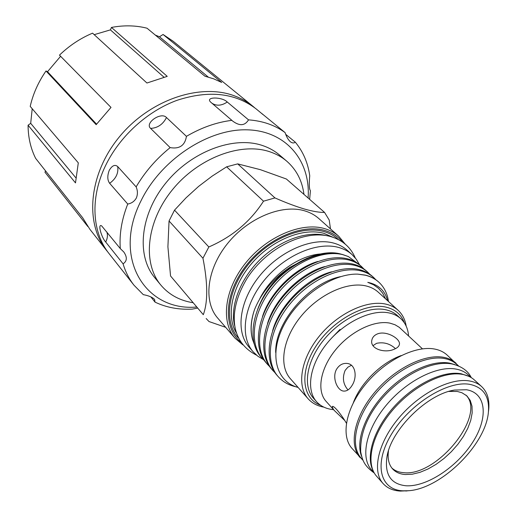 <?xml version="1.0" encoding="UTF-8"?>
<svg xmlns="http://www.w3.org/2000/svg" width="517" height="517" viewBox="0 0 517 517"><rect width="100%" height="100%" fill="white"/><g stroke="black" fill="none" stroke-linecap="round" stroke-linejoin="round"><path stroke-width="0.78" d="M254.59 107.685L253.013 106.36C247.54 101.894 241.303 98.372 234.304 95.807C199.93 82.836 149.303 99.975 119.052 137.257C88.607 174.41 84.698 223.422 106.58 250.461L107.879 252.057M163.921 77.149L110.399 29.876L111.465 27.433C123.938 25.1 135.79 25.359 147.022 28.209L204.932 76.206L213.631 78.817L221.703 82.429L163.068 34.484L173.189 41.27L253.013 106.36M163.068 34.484L159.475 36.778L155.307 35.078M196.454 307.046C145.497 311.48 111.711 258.19 141.096 200.661C161.123 159.449 208.655 128.403 247.598 129.838C286.689 130.995 310.833 161.485 308.093 198.011M127.738 204.041C131.538 203.381 134.401 201.378 136.333 198.024C137.826 194.405 137.761 190.689 136.133 186.883L117.702 166.564C114.942 164.257 112.131 165.505 109.268 170.306C107.206 175.793 107.336 180.123 109.649 183.309L127.738 204.041C121.682 219.518 119.201 234.369 120.299 248.593L101.675 225.91C97.383 223.066 101.416 237.503 105.707 242.027L123.085 263.832C127.15 261.091 127.369 257.13 123.75 251.934L120.299 248.593M197.371 308.132L192.285 309.121C178.669 309.819 166.248 307.486 155.022 302.109L154.589 299.44C152.425 297.243 148.657 295.646 143.293 294.645L134.045 285.274C129.153 279.077 125.502 271.936 123.085 263.832M134.045 285.274L109.132 253.698C92.181 232.734 89.816 198.205 105.39 165.944C119.408 136.578 147.196 111.194 177.144 100.279C208.958 89.984 235.313 92.879 256.212 108.964L263.063 114.638M150.848 296.887L155.022 302.109M303.964 194.392C302.199 180.776 296.467 169.705 286.761 161.188C281.901 157.045 276.233 153.904 269.764 151.752C240.838 141.884 197.972 157.956 172.161 190.075C146.195 222.09 142.401 263.231 160.852 285.087C168.536 294.173 178.52 299.912 190.805 302.316L192.738 302.658M286.761 161.188L279.471 154.977C274.605 150.841 268.956 147.694 262.513 145.529C233.69 135.616 191.154 151.429 165.634 183.244C139.952 214.962 136.333 255.857 154.764 277.694L160.852 285.087M481.631 386.574L474.444 380.014C471.265 377.119 467.219 375.226 462.308 374.353C443.153 370.792 412.178 386.58 391.783 411.131C371.277 435.631 365.319 463.827 376.641 476.26L383.084 483.544C371.807 471.168 377.927 442.888 398.62 418.221C419.203 393.502 450.339 377.507 469.507 380.964C474.419 381.817 478.458 383.685 481.631 386.574C487.247 391.931 489.618 399.531 488.733 409.38L488.371 412.243M408.637 490.704L400.339 491.092C392.998 490.652 387.252 488.138 383.084 483.544M402.879 490.814L408.126 490.749C440.794 489.185 486.335 444.368 488.423 411.726C489.56 396.41 483.363 387.291 469.83 384.364C447.793 380.215 409.884 403.764 391.77 433.731C373.326 463.646 379.821 489.916 402.879 490.814M388.474 450.798C387.414 458.585 388.803 464.641 392.649 468.964C395.712 472.267 399.906 474.121 405.218 474.528L412.275 474.212L419.972 472.338L428.011 468.997L436.109 464.324L443.974 458.495L451.315 451.735L457.881 444.277L463.439 436.387L467.782 428.341L470.728 420.437L472.163 412.967L472.008 406.207L470.237 400.442L466.89 395.899L461.907 392.733L457.248 391.453L448.795 391.44M465.927 395.072C486.736 415.409 436.587 476.991 403.512 472.661C398.723 472.292 394.826 470.735 391.828 467.982M466.437 389.747L454.521 390.057C427.385 394.006 391.382 429.433 387.007 456.498C384.396 474.419 390.742 484.183 406.045 485.773C426.603 487.085 456.828 467.142 472.538 442.526C488.507 417.969 486.613 392.952 466.437 389.747M468.822 376.324L461.086 373.739C443.056 370.437 414.498 384.112 394.277 406.511C373.985 428.864 365.422 456.052 373.041 470.58M471.207 377.591L468.118 374.767C464.938 371.872 460.912 369.978 456.026 369.086C436.988 365.474 406.323 381.003 386.205 405.27C365.978 429.485 360.2 457.442 371.497 469.85L374.269 472.984M362.714 459.93L361.247 458.262C349.886 445.783 355.412 417.962 375.342 394.019C395.169 370.017 425.569 354.811 444.588 358.565C449.467 359.496 453.506 361.422 456.698 364.33L458.34 365.829M361.545 456.356C355.554 440.956 364.983 414.505 384.887 393.392C404.746 372.246 432.018 359.78 449.525 363.108L454.786 364.601M346.384 423.184C342.08 415.603 333.484 404.527 332.205 406.64L333.245 409.199L334.376 410.556L344.484 420.243M348.012 389.921C343.107 384.286 342.151 377.765 345.149 370.366L347.883 367.18L351.431 365.28M336.703 369.015C331.681 377.19 337.187 390.729 343.676 391.091C346.855 391.291 349.686 389.366 352.148 385.307C357.396 377.151 355.67 364.246 347.211 363.445C342.913 363.012 339.411 364.866 336.703 369.015M372.99 345.634L376.602 343.314C383.743 341.86 390.031 343.643 395.473 348.665M377.668 333.82C374.25 335.184 372.292 337.414 371.781 340.496C370.069 349.007 384.771 353.357 393.831 349.376C397.121 348.128 398.975 346.468 399.395 344.406C400.791 338.971 386.658 330.389 377.668 333.82M334.376 410.556L326.169 401.451C316.54 391.014 320.165 368.75 335.404 350.054C350.545 331.313 374.502 319.771 390.115 323.183L395.053 324.773L399.24 327.306L422.35 348.755M458.501 365.9L447.005 354.953C443.773 352.012 439.715 350.054 434.823 349.085C415.726 345.182 385.372 360.187 365.687 384.092C345.886 407.945 340.554 435.799 352.019 448.42L362.785 460.091M455.975 363.141C452.756 360.213 448.704 358.281 443.806 357.344C424.683 353.544 394.128 368.808 374.211 392.926C354.177 416.986 348.645 444.956 360.071 457.519M408.566 335.901C408.01 328.78 405.457 323.073 400.901 318.782C397.812 315.952 393.973 314.019 389.379 312.998C371.684 308.959 344.406 321.897 327.151 343.191C309.793 364.433 305.696 389.792 316.604 401.741C320.579 406.116 325.878 408.721 332.489 409.561L333.588 409.684M400.901 318.782L397.437 315.596C394.348 312.759 390.503 310.827 385.915 309.793C368.233 305.715 341.033 318.575 323.862 339.792C306.581 360.956 302.555 386.264 313.47 398.232L316.604 401.741M242.816 344.845L235.035 338.208C220.559 321.787 224.468 289.152 245.769 262.856C266.934 236.476 301.417 221.896 324.327 228.533C329.917 230.117 334.699 232.669 338.687 236.211L345.194 244.095M235.035 338.208L217.683 318.052C203.207 301.611 206.697 269.428 227.39 243.733C247.947 217.967 281.784 203.982 304.513 210.794C310.051 212.416 314.821 214.994 318.808 218.536L338.687 236.211M240.754 342.054C223.221 328.082 224.035 295.285 244.631 267.548C265.053 239.726 300.888 223.518 324.43 230.356C331.959 232.501 337.963 236.379 342.435 241.995M234.563 325.471C229.884 306.4 239.972 279.393 259.896 259.805C279.794 240.198 306.962 230.55 325.956 235.532M274.954 197.914C285.811 202.703 295.634 206.406 304.429 209.03C312.927 211.414 319.642 212.539 324.56 212.416L286.386 179.011L260.368 169.673L237.691 163.883L274.954 197.914L263.508 201.184L226.633 166.817L237.691 163.883M208.836 246.971L202.955 258.254L169.046 220.992L174.52 210.148L208.836 246.971C232.223 236.799 250.448 221.535 263.508 201.184M203.297 314.691L170.552 275.988L203.297 314.691C207.983 302.09 207.866 283.277 202.955 258.254M206.16 318.524L209.01 321.548L225.658 327.313M359.554 264.827L356.329 259.308L352.09 254.623C348.316 251.243 343.747 248.832 338.389 247.385C316.766 241.407 284.079 255.611 263.89 280.731C243.572 305.786 239.63 336.612 253.233 351.903L257.867 356.232L263.353 359.554M352.09 254.623L347.314 250.344C343.54 246.964 338.978 244.541 333.627 243.087C312.042 237.064 279.497 251.126 259.444 276.117C239.268 301.03 235.422 331.759 249.026 347.062L253.233 351.903M320.546 405.225C301.96 398.529 299.097 371.678 316.171 345.841C333.013 319.926 365.648 302.251 386.134 307.163C395.208 309.36 401.27 314.569 404.32 322.782M323.855 407.131C317.373 406.007 312.145 403.241 308.164 398.82C296.493 385.947 300.804 358.779 319.357 336.089C337.801 313.347 366.992 299.673 385.915 304.138C390.762 305.256 394.826 307.305 398.116 310.303C402.472 314.355 405.154 319.629 406.175 326.124M308.164 398.82L290.412 378.748C278.695 365.797 282.605 338.939 300.668 316.727C318.614 294.457 347.327 281.3 366.146 285.966C370.967 287.135 375.025 289.223 378.334 292.234L398.116 310.303M298.096 387.433C275.936 381.733 268.698 354.029 283.911 325.096C298.904 296.118 332.812 273.28 357.835 274.139L365.441 275.238C370.702 276.563 375.155 278.863 378.799 282.14C384.157 287.077 387.382 293.527 388.474 301.495M252.322 338.622C250.131 330.046 250.848 320.424 254.474 309.761C261.473 292.57 273.319 278.404 290.005 267.27L307.163 258.203M254.694 345.304L252.535 339.449C250.209 330.654 250.848 320.76 254.474 309.761M348.348 256.561L342.719 254.629C322.143 249.465 291.084 263.418 271.677 288.518C252.496 312.94 248.864 343.598 262.352 358.468L261.214 357.157C246.758 341.782 251.682 308.436 273.422 283.652C292.945 261.182 322.925 248.948 342.603 254.526L348.348 256.561L357.447 263.224M320.107 253.989C297.902 255.741 271.031 275.626 259.599 299.097M262.352 358.468L264.504 360.692M357.835 274.139L365.293 275.109C370.372 276.298 374.715 278.501 378.334 281.72L378.567 281.927M375.827 279.723L373.578 277.429C369.952 274.21 365.603 271.994 360.536 270.792C339.856 265.822 308.313 280.298 288.421 305.909C268.762 330.828 264.769 361.848 278.243 376.68C282.922 381.901 288.874 385.281 296.086 386.819M278.243 376.68L277.047 375.316C263.573 360.478 267.541 329.491 287.168 304.603C307.02 279.031 338.525 264.601 359.199 269.583C364.272 270.785 368.615 273.002 372.24 276.227L373.578 277.429M369.765 274.249L367.548 272C363.916 268.769 359.573 266.546 354.513 265.324C333.866 260.29 302.484 274.585 282.76 300.028C263.256 324.779 259.385 355.677 272.873 370.521L275.089 372.809M272.873 370.521L271.696 369.177C258.216 354.326 262.054 323.455 281.519 298.742C301.211 273.338 332.554 259.082 353.195 264.135C358.255 265.357 362.598 267.58 366.23 270.811L367.548 272M363.794 268.859L361.603 266.643C357.971 263.411 353.628 261.175 348.574 259.941C327.959 254.842 296.739 268.963 277.177 294.231C257.834 318.815 254.086 349.595 267.573 364.453L269.758 366.708M267.573 364.453L266.417 363.128C252.929 348.264 256.652 317.516 275.955 292.965C295.485 267.735 326.673 253.647 347.275 258.765C352.329 259.999 356.672 262.235 360.304 265.473L361.603 266.643M339.973 329.439L331.714 337.989M340.671 254.002C321.787 248.664 292.596 260.943 273.422 283.652M385.585 298.858L382.651 293.12L378.522 288.331L373.597 284.796L367.774 282.334C378.405 284.563 385.01 290.683 387.595 300.694M290.005 267.27C274.333 278.954 263.515 293.087 257.55 309.677M317.8 261.473C294.638 268.103 269.842 292.712 262.481 316.585M324.657 266.598C300.687 273.073 274.74 298.82 267.515 323.564M331.571 271.819C306.833 278.114 279.71 305.024 272.646 330.609M340.69 276.621C309.328 282.696 274.824 322.22 275.684 352.445M378.379 288.202L373.423 284.647L367.774 282.334M226.633 166.817L212.209 176.077L198.612 186.398L186.03 197.837L174.52 210.148M330.492 228.928L329.213 220.035L324.56 212.416M169.046 220.992L167.909 246.803L170.552 275.988M136.133 186.883C144.941 171.909 156.283 158.822 170.158 147.616C179.535 149.2 184.963 145.445 186.437 136.346L166.48 117.54C161.233 111.465 144.34 123.052 150.634 128.416L170.158 147.616M186.437 136.346C201.462 127.557 216.604 122.225 231.862 120.351L232.605 121.023C239.552 126.226 244.858 125.838 248.528 119.86L227.254 102.011C222.155 96.731 204.978 96.647 210.606 102.062L231.862 120.351M248.528 119.86C262.81 120.92 275.012 125.172 285.119 132.623C286.386 136.65 288.137 139.7 290.373 141.774C292.299 143.19 293.94 143.319 295.291 142.162L285.727 134.349M261.77 113.501L285.119 132.623M295.291 142.162C303.136 151.662 307.951 162.861 309.741 175.767C308.979 183.981 309.185 188.944 310.349 190.657L310.29 190.599M310.413 190.708L309.638 199.362M159.475 36.778L208.248 77.059M110.399 29.876L94.197 34.665M60.605 56.288L47.519 71.714L96.55 124.145M32.209 108.738L30.697 123.337L75.792 177.738M106.58 250.461L89.906 229.328L82.63 217.722L35.634 158.364C30.652 148.398 28.131 137.354 28.08 125.217L75.495 182.902L78.3 162.849L30.206 106.392C33.023 93.939 38.29 82.132 46.007 70.965L96.168 124.675L111 107.407L59.468 55.138C69.323 45.625 80.355 38.303 92.562 33.166L146.938 83.017L167.23 76.367L111.465 27.433M30.697 123.337L28.08 125.217M47.519 71.714L46.007 70.965M45.567 170.907L44.953 172.206L87.825 226.536M353.363 402.64C360.549 383.103 381.559 362.423 401.205 355.554M236.269 332.741C225.774 315.557 232.075 285.765 252.315 262.759C272.472 239.688 303.156 227.474 323.888 233.335L333.2 237.355M238.415 338.002C223.893 322.518 227.183 290.929 247.643 265.266C267.968 239.526 301.501 225.115 323.784 231.513C329.555 233.128 334.428 235.823 338.422 239.584M109.649 183.309C115.95 178.753 118.639 173.169 117.702 166.564M150.634 128.416C157.679 127.99 162.958 124.364 166.48 117.54M211.867 103.167C216.513 106.185 221.644 105.798 227.254 102.011M105.707 242.027C107.504 238.505 107.885 235.157 106.845 231.971M488.423 411.726L488.733 409.38M408.126 490.749L405.774 491.021M387.873 452.84L387.007 456.498M450.85 390.865L454.521 390.057M451.948 363.949C461.61 366.282 468.053 370.844 471.265 377.623M256.51 355.147C228.075 340.684 228.966 307.641 247.462 277.758C266.921 248.018 304.358 229.231 330.479 236.515C342.338 239.953 350.604 247.1 355.276 257.957M378.799 282.14L378.334 281.72M451.793 363.916C429.562 359.813 396.352 378.373 376.68 405.192C365.487 420.495 360.162 436.031 360.692 451.8C362.54 461.209 364.679 466.069 374.302 473.042"/></g></svg>
